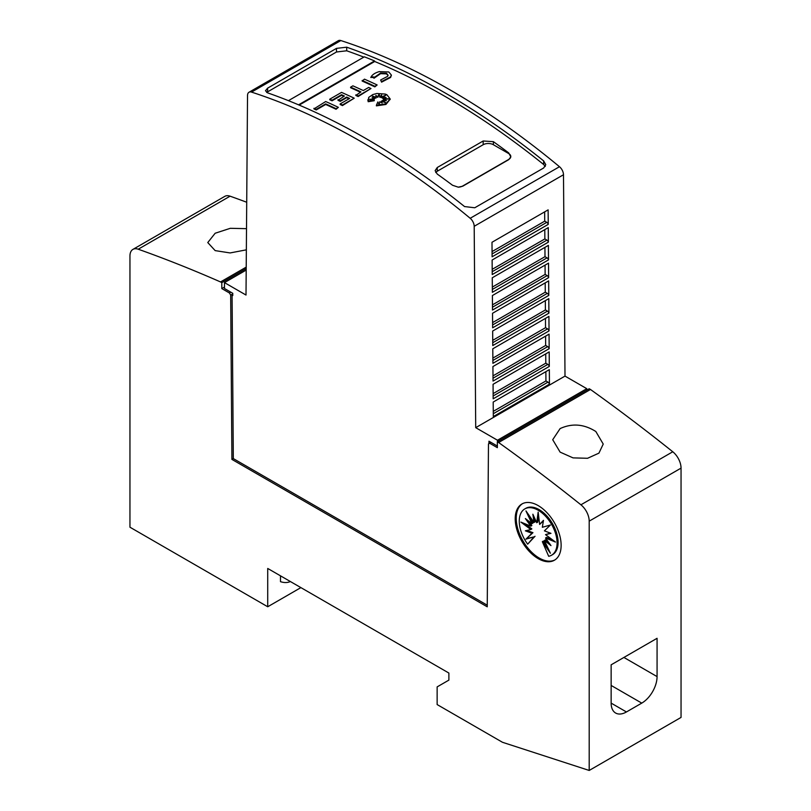 <?xml version="1.0" encoding="UTF-8"?>
<svg xmlns="http://www.w3.org/2000/svg" width="811" height="811" viewBox="0 0 811 811"><rect width="100%" height="100%" fill="white"/><g stroke="black" fill="none" stroke-linecap="round" stroke-linejoin="round"><path stroke-width="1.22" d="M487.249 605.199L233.315 458.59L232.078 294.312L232.777 295.518L232.757 293.288L224.475 288.503L224.475 282.613L246.007 295.042L247.527 95.495A7.218 4.167 60 0 1 249.018 92.241A7.218 4.167 60 0 1 251.532 92.109A721.648 416.641 60 0 1 360.976 141.58A721.648 416.641 60 0 1 470.187 218.281A7.218 4.167 60 0 1 474.192 226.299L475.712 427.661L497.478 440.231L497.478 441.701M497.478 440.231L586.779 388.672L565.003 376.101L563.493 174.74A7.218 4.167 -120 0 0 559.478 166.721A721.648 416.641 -120 0 0 450.277 90.021A721.648 416.641 -120 0 0 340.833 40.55A7.218 4.167 -120 0 0 338.319 40.692L249.018 92.241M445.178 92.971A721.648 416.641 60 0 1 543.654 160.913L545.773 164.694L543.654 167.989L474.77 207.768L464.561 206.572A721.648 416.641 -120 0 0 366.085 138.64A721.648 416.641 -120 0 0 267.6 92.849L265.481 90.741L267.6 88.156L336.484 48.376L346.692 47.19A721.648 416.641 60 0 1 445.178 92.971M338.359 107.346L336.068 109.262A717.319 414.147 -120 0 0 325.687 104.477L316.239 109.931A717.319 414.147 -120 0 0 313.938 108.907L325.687 101.537A717.319 414.147 60 0 1 338.359 107.346L336.068 108.674A717.319 414.147 -120 0 0 325.687 103.889L316.239 109.343A717.319 414.147 -120 0 0 313.938 108.319M384.262 96.387L381.332 97.685L381.657 94.938L379.953 96.844L379.051 93.914L377.865 96.803L375.828 95.414L376.182 97.371L371.955 95.86L374.966 97.888L372.097 97.665L374.135 98.952L369.167 99.347L374.266 100.128L368.184 101.122L368.721 97.401L372.796 94.573L376.872 93.488L385.235 94.066L386.898 94.745L390.162 98.932L385.924 103.859L376.395 105.278L377.855 101.943L379.254 104.872L379.72 101.75A717.319 414.147 60 0 1 382.194 103.027L381.282 101.111L386.036 102.896L382.346 100.493L386.421 100.736L383.421 99.611L388.844 98.871L383.319 98.547L386.066 97.442L382.539 97.705L386.087 94.999L381.332 97.097M381.545 95.647L379.953 97.432L379.051 94.502L377.865 97.391L375.949 96.093M376.182 97.371L376.182 97.959L373.81 97.107M374.966 97.888L374.966 98.476L373.172 98.334M374.135 98.952L374.135 99.54L371.702 99.733M374.266 100.128L374.266 100.716L368.184 101.71L367.89 100.017M390.152 99.226L385.924 104.447L376.395 105.866L376.395 105.278M381.819 102.835L381.282 101.111M383.897 102.095L382.346 100.493M384.546 100.625L383.421 99.611M385.833 99.287L383.319 99.135L383.319 98.547M384.262 98.172L382.539 98.293L382.539 97.705M391.307 75.301L390.608 77.451L381.575 82.154L380.623 79.995L387.628 76.346L388.084 75.19L386.492 73.284L380.491 73.071L380.491 73.659L386.492 73.872L388.053 75.484M380.683 73.598L373.962 78.251M374.246 77.653L371.144 77.359L371.144 76.771L374.246 77.065L374.246 77.653M377.145 84.962L374.844 86.878A717.319 414.147 -120 0 0 362.172 81.059L364.463 79.154A717.319 414.147 60 0 1 377.145 84.962L374.844 86.29A717.319 414.147 -120 0 0 362.172 80.471M370.982 88.521L358.127 96.529A717.319 414.147 -120 0 0 355.836 95.445L360.976 91.886A717.319 414.147 -120 0 0 350.605 87.152L352.897 85.834A717.319 414.147 60 0 1 363.277 90.558L368.681 87.436A717.319 414.147 60 0 1 370.982 88.521L358.127 95.931A717.319 414.147 -120 0 0 355.836 94.857M360.408 92.211A717.319 414.147 -120 0 0 350.605 87.74L350.605 87.152M349.065 98.77A717.319 414.147 -120 0 0 346.692 97.665L340.285 101.365A717.319 414.147 -120 0 0 337.994 100.311L344.391 96.022A717.319 414.147 -120 0 0 341.543 94.735L332.064 100.209A717.319 414.147 -120 0 0 329.763 99.185L341.543 92.383A717.319 414.147 60 0 1 354.214 98.192L342.435 104.994A717.319 414.147 -120 0 0 340.144 103.92L349.622 98.445A717.319 414.147 -120 0 0 346.692 97.077L340.285 100.777A717.319 414.147 -120 0 0 337.994 99.723M343.823 96.357A717.319 414.147 -120 0 0 341.543 95.323L332.064 100.797A717.319 414.147 -120 0 0 329.763 99.773L329.763 99.185M354.214 98.192L342.435 105.582A717.319 414.147 -120 0 0 340.144 104.507L340.144 103.92M545.286 166.437L543.654 164.511A717.319 414.147 -120 0 0 525.275 150.096A717.319 414.147 -120 0 0 520.165 146.244A717.319 414.147 -120 0 0 504.858 135.031A717.319 414.147 -120 0 0 499.758 131.423A717.319 414.147 -120 0 0 445.178 96.509A717.319 414.147 -120 0 0 374.702 61.494L299.178 105.095M379.193 71.621L388.783 71.956L391.328 75.007L390.608 76.863L381.575 81.566L380.623 79.995M595.832 431.503L603.232 444.073L598.923 453.146L587.559 458.286L573.042 457.88L560.117 452.122L552.717 439.714L560.117 428.583C572.1 423.068 584.011 424.041 595.832 431.503M246.351 249.839L230.121 252.941L215.168 250.619L207.768 242.56L215.168 233.233L230.314 228.307L246.514 228.661M554.917 559.914A32.47 18.744 60 0 1 539.193 558.029A32.47 18.744 60 0 1 518.117 529.877A32.47 18.744 60 0 1 522.456 503.702M538.169 505.588A32.47 18.744 60 0 1 559.387 534.206A32.47 18.744 60 0 1 554.41 560.229A32.47 18.744 60 0 1 538.169 558.617A32.47 18.744 60 0 1 516.962 529.999A32.47 18.744 60 0 1 521.939 503.976A32.47 18.744 60 0 1 538.169 505.588M538.169 510.241A26.743 15.439 60 0 1 555.647 533.8A26.743 15.439 60 0 1 551.541 555.231A26.743 15.439 60 0 1 548.682 556.295L542.336 541.677L550.395 553.234L544.404 540.481L550.973 545.59L545.529 538.007L555.454 542.052L545.529 534.631L550.973 533.344L544.404 530.86L550.395 525.021L542.336 527.282L543.471 520.348L539.639 524.423L538.169 512.116L536.71 522.74L532.868 514.225L534.003 522.466L525.954 510.91L531.935 523.663L525.376 518.564L530.82 526.136L520.895 522.102L530.82 529.512L525.376 530.81L531.935 533.283L525.954 539.133L534.003 536.872L527.667 544.161A26.743 15.439 60 0 1 524.798 508.913A26.743 15.439 60 0 1 538.169 510.241M524.798 508.913L525.822 508.325A26.743 15.439 60 0 1 539.193 509.653A26.743 15.439 60 0 1 556.66 533.212A26.743 15.439 60 0 1 552.565 554.643L551.541 555.231M547.435 546.949L543.36 541.089L542.336 541.677M548.723 542.458L545.428 539.893L544.404 540.481M552.504 539.842L546.553 537.419L545.529 538.007M550.405 533.131L545.529 534.631M543.38 520.946L539.639 524.423M538.605 515.776L537.734 522.142L536.71 522.74M534.459 517.742L535.027 521.878L534.003 522.466M529.928 516.607L532.959 523.075L531.935 523.663M528.64 521.098L531.844 525.548L530.82 526.136M524.869 523.713L531.844 528.924L530.82 529.512M526.957 530.424L532.959 532.695L531.935 533.283M532.959 532.695L525.954 539.133M526.978 538.534L534.003 536.872M535.027 536.274L527.667 544.161M290.368 581.538A30.473 17.589 60 0 1 280.484 581.669L280.484 575.82M267.721 568.46L267.721 606.76L129.953 527.211L129.953 256.002A14.436 8.333 60 0 1 132.933 249.393A14.436 8.333 60 0 1 138.225 249.21A1659.782 958.288 60 0 1 220.521 281.944L221.798 282.684L221.798 288.574L229.452 292.994L230.679 295.113L231.916 459.401L487.239 606.81L488.475 443.952L489.692 443.252L497.346 447.662L497.346 441.772L498.623 442.512A1659.782 958.288 60 0 1 580.919 504.797A14.436 8.333 60 0 1 589.202 521.149L589.202 770.45L502.455 742.278L437.139 704.566L437.139 686.897L448.878 680.115L448.878 673.049L267.721 568.46M300.891 587.61L267.721 606.76M657.072 676.597A21.654 12.5 -60 0 1 641.765 703.117L626.447 711.957A21.654 12.5 -60 0 1 615.63 713.031A21.654 12.5 -60 0 1 611.139 703.117L611.139 664.817L657.072 638.298L657.072 676.597L623.902 657.447M298.56 104.832L374.57 60.947A721.648 416.641 -120 0 0 364.362 56.821L288.422 100.665M374.57 61.575L374.57 60.947M497.346 446.05L488.962 441.204L488.942 443.688M510.768 156.908L508.69 159.676L462.767 186.185L458.266 187.169L452.558 185.273A717.319 414.147 -120 0 0 437.251 174.071L435.132 170.645L437.251 167.512L483.174 140.992L493.382 141.661A717.319 414.147 60 0 1 508.69 152.874L510.778 156.858A7.218 4.167 180 0 1 508.69 159.453L462.767 185.972A7.218 4.167 180 0 1 458.266 187.179M435.73 172.53A7.218 4.167 180 0 1 437.251 171.243L483.174 144.723A7.218 4.167 180 0 1 493.382 144.723L508.69 153.563A7.218 4.167 180 0 1 510.798 156.482M316.239 109.931L316.239 109.343M325.687 104.477L325.687 103.889M336.068 109.262L336.068 108.674M368.184 101.71L368.184 101.122M377.865 97.391L377.865 96.803M379.051 94.502L379.051 93.914M379.953 97.432L379.953 96.844M381.575 82.154L381.575 81.566M370.779 77.542C371.914 74.896 374.804 72.909 379.436 71.55M380.683 73.01L373.962 77.663M374.844 86.878L374.844 86.29M358.127 96.529L358.127 95.931M332.064 100.797L332.064 100.209M341.543 95.323L341.543 94.735M340.285 101.365L340.285 100.777M346.692 97.665L346.692 97.077M342.435 105.582L342.435 104.994M549.442 384.171L493.311 416.58L493.2 402.053L549.331 369.654L549.442 384.171A2.169 1.247 60 0 0 547.983 382.133L545.935 380.947L545.864 371.651M549.3 366.42L493.169 398.83L493.068 384.302L549.199 351.893L549.3 366.42A2.169 1.247 60 0 0 547.851 364.382L545.803 363.196L545.732 353.9M549.169 348.669L493.037 381.069L492.926 366.552L549.057 334.142L549.169 348.669A2.169 1.247 60 0 0 547.719 346.632L545.661 345.445L545.6 336.139M549.037 330.908L492.906 363.318L492.794 348.801L548.925 316.391L549.037 330.908A2.169 1.247 60 0 0 547.587 328.871L545.529 327.685L545.458 318.388M548.905 313.158L492.774 345.567L492.662 331.04L548.794 298.641L548.905 313.158A2.169 1.247 60 0 0 547.455 311.12L545.397 309.934L545.327 300.638M548.773 295.407L492.642 327.806L492.53 313.289L548.662 280.88L548.773 295.407A2.169 1.247 60 0 0 547.324 293.369L545.266 292.183L545.195 282.887M548.631 277.646L492.5 310.055L492.399 295.539L548.53 263.129L548.631 277.646A2.169 1.247 60 0 0 547.182 275.608L545.134 274.422L545.063 265.126M548.5 259.895L492.368 292.305L492.267 277.778L548.388 245.378L548.5 259.895A2.169 1.247 60 0 0 547.05 257.857L545.002 256.671L544.931 247.375M548.368 242.144L492.236 274.544L492.125 260.027L548.256 227.617L548.368 242.144A2.169 1.247 60 0 0 546.918 240.107L544.86 238.921L544.789 229.625M548.236 224.383L492.105 256.793L491.993 242.276L548.124 209.867L548.236 224.383A2.169 1.247 60 0 0 546.786 222.346L544.728 221.16L544.657 211.864M545.935 380.947L493.27 411.359M545.803 363.196L493.129 393.599M545.661 345.445L492.997 375.848M545.529 327.685L492.865 358.097M545.397 309.934L492.733 340.336M545.266 292.183L492.601 322.585M545.134 274.422L492.47 304.835M545.002 256.671L492.328 287.074M544.86 238.921L492.196 269.323M544.728 221.16L492.064 251.572M565.003 376.101L475.712 427.661M363.835 57.125A717.319 414.147 -120 0 0 346.692 50.789L336.484 51.995L266.647 92.413M586.779 388.672L586.779 390.142M246.199 270.073L224.475 282.613M491.101 442.441L489.692 443.252M233.315 458.59L231.916 459.401M232.078 294.312L230.679 295.113M246.22 267.113L220.521 281.944M246.716 202.243A1659.782 958.288 -120 0 0 230.081 196.181A14.436 8.333 -120 0 0 224.789 196.363L132.933 249.393M246.209 268.593L221.798 282.684M224.475 287.033L221.798 288.574M230.861 292.183L229.452 292.994M589.202 770.45L681.047 717.421L681.047 468.119A14.436 8.333 -120 0 0 672.775 451.768A1659.782 958.288 -120 0 0 590.479 389.483L589.202 388.743L497.346 441.772M590.479 389.483L498.623 442.512M559.478 166.721L470.187 218.281M390.608 77.451L390.608 76.863M611.139 685.437L641.765 703.117M611.139 703.117L626.447 711.957M437.251 171.243L437.251 167.512M483.174 144.723L483.174 140.992M493.382 144.723L493.382 141.661M508.69 153.563L508.69 152.874M547.983 382.133L493.281 413.722M547.851 364.382L493.149 395.961M547.719 346.632L493.017 378.21M547.587 328.871L492.885 360.459M547.455 311.12L492.753 342.698M547.324 293.369L492.622 324.947M547.182 275.608L492.48 307.197M547.05 257.857L492.348 289.436M546.918 240.107L492.216 271.685M546.786 222.346L492.084 253.934M563.493 174.74L474.192 226.299M267.6 91.765L267.6 88.156M336.484 51.995L336.484 48.376M346.692 50.789L346.692 47.19M543.654 164.511L543.654 160.913M340.833 40.55L251.532 92.109M230.081 196.181L138.225 249.21M672.775 451.768L580.919 504.797M681.047 468.119L589.202 521.149M391.328 75.595L391.328 75.007M390.162 99.52L390.162 98.932M367.88 100.311L367.88 99.723"/></g></svg>
